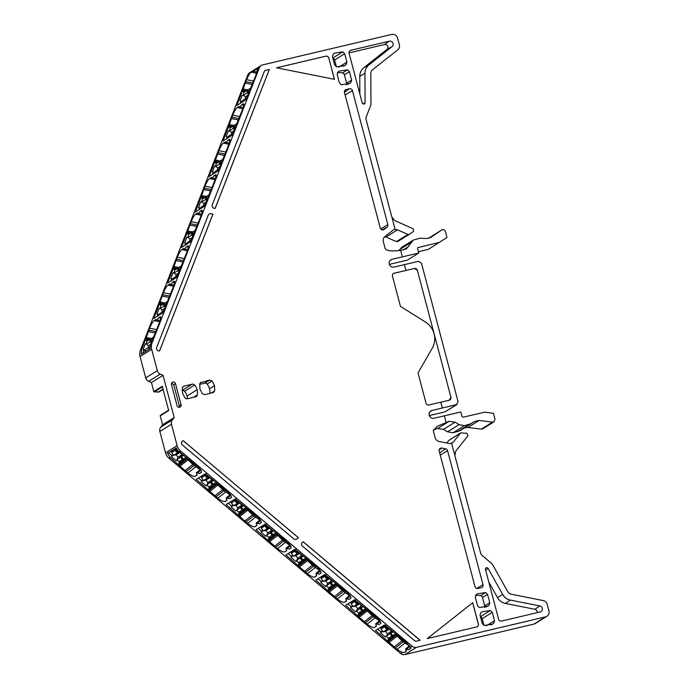 <?xml version="1.0" encoding="UTF-8"?>
<svg xmlns="http://www.w3.org/2000/svg" width="689" height="689" viewBox="0 0 689 689"><rect width="100%" height="100%" fill="white"/><g stroke="black" fill="none" stroke-linecap="round" stroke-linejoin="round"><path stroke-width="1.03" d="M185.186 459.184L181.147 461.725L178.77 461.802L177.013 459.529L177.986 457.255L176.134 454.861L173.714 455.274L171.535 452.466A0.508 0.482 -121.9 0 1 171.57 451.795L174.575 448.935M171.535 452.466L175.092 450.253L176.513 448.375M173.714 455.274L177.271 453.061L180.018 452.44L181.87 454.835L181.672 455.722M185.031 459.305L183.687 459.184M178.77 461.802L182.327 459.589L183.834 459.365M177.013 459.529L181 456.669L183.145 459.434M181.474 456.325L181.552 455.575M181.302 456.101L181 456.669M176.134 454.861L180.018 452.44M177.986 457.255L181.87 454.835M216.794 483.411L215.183 484.41L213.512 484.401M215.838 482.601L213.134 484.281L211.377 481.637L213.668 480.586M210.378 477.813L212.023 479.94L211.377 481.637M209.361 476.96L208.078 477.753L210.085 477.563M206.33 474.678L205.899 474.945L205.856 474.273M208.397 477.804L205.89 474.308M212.531 479.622L212.023 479.94M186.865 458.185L185.255 459.184L183.584 459.175M185.909 457.375L183.205 459.063L181.448 456.419L183.739 455.36M180.449 452.587L182.094 454.714L181.448 456.419M179.424 451.734L178.15 452.535L180.156 452.337M176.539 448.436L175.971 449.719L175.798 449.185L176.651 448.651M176.918 449.133L175.971 449.719L178.468 452.578M182.602 454.396L182.094 454.714M306.571 559.08L304.969 560.079L303.298 560.071M305.623 558.279L302.919 559.959L301.162 557.315L303.453 556.256M300.163 553.482L301.808 555.61L301.162 557.315M299.147 552.63L297.863 553.431L299.87 553.233M296.115 550.347L295.684 550.614L295.641 549.951M298.182 553.474L295.676 549.977M302.316 555.3L301.808 555.61M276.651 533.854L275.04 534.853L273.369 534.845M275.695 533.053L272.99 534.733L271.233 532.089L273.524 531.03M270.234 528.256L271.879 530.384L271.233 532.089M269.218 527.404L267.935 528.205L269.942 528.015M266.187 525.121L265.756 525.397L265.713 524.725M268.254 528.248L265.747 524.751M272.388 530.074L271.879 530.384M246.722 508.637L245.112 509.627L243.441 509.627M245.766 507.827L243.062 509.507L241.305 506.863L243.596 505.812M240.306 503.039L241.951 505.158L241.305 506.863M239.29 502.178L238.006 502.979L240.013 502.789M236.258 499.904L235.827 500.171L235.784 499.499M238.325 503.022L235.819 499.525M242.459 504.848L241.951 505.158M396.356 634.758L394.754 635.749L393.083 635.749M395.408 633.949L392.704 635.628L390.947 632.984L393.238 631.934M389.948 629.16L391.593 631.279L390.947 632.984M388.932 628.299L387.649 629.1L389.655 628.911M385.9 626.025L385.47 626.292L385.427 625.621M387.967 629.143L385.461 625.655M392.101 630.969L391.593 631.279M366.427 609.532L364.825 610.532L363.155 610.523M365.48 608.723L362.776 610.402L361.019 607.767L363.31 606.708M360.02 603.934L361.665 606.062L361.019 607.767M359.003 603.082L357.72 603.874L359.727 603.685M355.972 600.799L355.541 601.066L355.498 600.395M358.039 603.926L355.533 600.429M362.173 605.743L361.665 606.062M336.499 584.306L334.897 585.305L333.226 585.297M335.552 583.505L332.847 585.185L331.09 582.541L333.381 581.482M330.091 578.708L331.736 580.836L331.09 582.541M329.075 577.856L327.792 578.657L329.798 578.459M326.043 575.573L325.613 575.84L325.57 575.169M328.11 578.7L325.604 575.203M332.244 580.526L331.736 580.836M384.772 625.069L384.083 625.5L384.695 625.009M394.676 635.758L390.646 638.29L388.269 638.376L386.503 636.102L387.485 633.82L385.633 631.434L383.205 631.847L381.026 629.031A0.508 0.482 -121.9 0 1 381.069 628.368L384.083 625.5M381.026 629.031L384.591 626.818L385.702 625.233M383.205 631.847L386.77 629.634L389.518 629.014L391.369 631.4L391.171 632.295M394.53 635.869L393.186 635.749M388.269 638.376L391.826 636.154L393.333 635.93M386.503 636.102L390.499 633.243L392.644 635.999M390.973 632.89L391.051 632.149M390.801 632.674L390.499 633.243M385.633 631.434L389.518 629.014M387.485 633.82L391.369 631.4M354.844 599.843L354.155 600.274L354.766 599.783M364.748 610.532L360.717 613.064L358.34 613.15L356.575 610.876L357.557 608.594L355.705 606.208L353.285 606.621L351.097 603.814A0.508 0.482 -121.9 0 1 351.14 603.142L354.155 600.274M351.097 603.814L354.663 601.592L355.774 600.016M353.285 606.621L356.842 604.408L359.589 603.788L361.441 606.182L361.243 607.069M364.602 610.652L363.258 610.523M358.34 613.15L361.897 610.936L363.404 610.712M356.575 610.876L360.571 608.017L362.715 610.781M361.045 607.672L361.122 606.923M360.872 607.448L360.571 608.017M355.705 606.208L359.589 603.788M357.557 608.594L361.441 606.182M324.915 574.617L324.226 575.048L324.846 574.557M334.82 585.305L330.789 587.846L328.412 587.924L326.646 585.65L327.628 583.376L325.776 580.982L323.356 581.395L321.169 578.588A0.508 0.482 -121.9 0 1 321.212 577.916L324.226 575.048M321.169 578.588L324.734 576.374L325.845 574.79M323.356 581.395L326.913 579.182L329.661 578.562L331.512 580.956L331.314 581.843M334.673 585.426L333.33 585.305M328.412 587.924L331.969 585.71L333.476 585.486M326.646 585.65L330.642 582.791L332.787 585.555M331.116 582.446L331.194 581.697M330.944 582.222L330.642 582.791M325.776 580.982L329.661 578.562M327.628 583.376L331.512 580.956M294.987 549.4L294.298 549.822L294.918 549.34M304.891 560.079L300.86 562.62L298.483 562.698L296.718 560.424L297.7 558.15L295.848 555.756L293.428 556.169L291.24 553.362A0.508 0.482 -121.9 0 1 291.283 552.69L294.298 549.822M291.24 553.362L294.806 551.148L295.917 549.564M293.428 556.169L296.985 553.956L299.732 553.345L301.584 555.73L301.386 556.617M304.745 560.2L303.401 560.079M298.483 562.698L302.04 560.484L303.548 560.26M296.718 560.424L300.714 557.573L302.859 560.329M301.188 557.22L301.265 556.471M301.015 556.996L300.714 557.573M295.848 555.756L299.732 553.345M297.7 558.15L301.584 555.73M274.963 534.862L270.932 537.394L268.555 537.472L266.789 535.207L267.771 532.924L265.92 530.539L263.499 530.952L261.32 528.136A0.508 0.482 -121.9 0 1 261.355 527.464L264.369 524.605M261.32 528.136L264.877 525.922L265.988 524.338M263.499 530.952L267.056 528.73L269.804 528.119L271.655 530.504L271.457 531.4M274.816 534.974L273.473 534.853M268.555 537.472L272.112 535.258L273.619 535.034M266.789 535.207L270.786 532.347L272.93 535.103M271.259 531.994L271.337 531.245M271.087 531.779L270.786 532.347M265.92 530.539L269.804 528.119M267.771 532.924L271.655 530.504M245.043 509.636L241.004 512.168L238.627 512.254L236.87 509.981L237.843 507.698L235.991 505.313L233.571 505.726L231.392 502.91A0.508 0.482 -121.9 0 1 231.426 502.247L234.398 499.422M231.392 502.91L234.949 500.696L236.06 499.112M233.571 505.726L237.128 503.513L239.875 502.892L241.727 505.278L241.529 506.174M244.888 509.748L243.544 509.627M238.627 512.254L242.183 510.032L243.691 509.808M236.87 509.981L240.857 507.121L243.002 509.877M241.331 506.768L241.408 506.019M241.159 506.553L240.857 507.121M235.991 505.313L239.875 502.892M237.843 507.698L241.727 505.278M215.114 484.41L211.075 486.942L208.698 487.028L206.941 484.755L207.914 482.472L206.063 480.087L203.643 480.5L201.464 477.692A0.508 0.482 -121.9 0 1 201.498 477.021L204.254 474.394M201.464 477.692L205.021 475.47L206.132 473.894M203.643 480.5L207.2 478.287L209.947 477.666L211.799 480.061L211.601 480.948M214.959 484.531L213.616 484.401M208.698 487.028L212.255 484.815L213.762 484.591M206.941 484.755L210.929 481.895L213.073 484.66M211.402 481.551L211.48 480.801M211.23 481.327L210.929 481.895M206.063 480.087L209.947 477.666M207.914 482.472L211.799 480.061M145.215 351.657L145.577 349.314L150.486 346.593M148.049 347.781L148.368 345.671L146.369 344.095L149.926 341.882L151.606 342.743M151.735 338.411L146.791 341.305L146.369 344.095M148.368 345.671L150.555 344.311M242.399 102.015L242.649 100.387L246.946 97.881M245.12 98.846L245.439 96.744L243.45 95.168L247.006 92.955L248.677 93.807M248.807 89.475L243.872 92.378L243.45 95.168M245.439 96.744L247.721 95.323M228.541 137.524L228.782 135.948L233.08 133.442M231.254 134.407L231.573 132.305L229.575 130.729L233.14 128.516L234.811 129.368M234.94 125.036L230.005 127.939L229.575 130.729M231.573 132.305L233.838 130.893M214.684 173.042L214.916 171.509L219.214 169.003M217.388 169.968L217.707 167.866L215.709 166.29L219.266 164.077L220.945 164.929M221.074 160.597L216.131 163.5L215.709 166.29M217.707 167.866L219.955 166.462M200.818 208.552L201.05 207.07L205.348 204.564M203.513 205.537L203.841 203.427L201.843 201.851L205.4 199.638L207.079 200.49M207.208 196.158L202.265 199.061L201.843 201.851M203.841 203.427L206.071 202.041M186.96 244.07L187.175 242.631L191.473 240.125M189.647 241.098L189.966 238.988L187.976 237.412L191.533 235.199L193.204 236.06M193.342 231.728L188.398 234.622L187.976 237.412M189.966 238.988L192.188 237.61M173.103 279.588L173.309 278.192L177.607 275.686M175.781 276.659L176.1 274.549L174.102 272.973L177.667 270.76L179.338 271.621M179.467 267.289L174.532 270.183L174.102 272.973M176.1 274.549L178.305 273.18M159.237 315.097L159.443 313.753L163.741 311.247M161.915 312.22L162.234 310.11L160.236 308.534L163.793 306.321L165.472 307.182M165.601 302.85L160.658 305.744L160.236 308.534M162.234 310.11L164.421 308.75M153.302 337.257L151.347 338.471L150.925 341.262L151.537 342.157M152.14 340.504L150.925 341.262L151.149 341.744M250.383 88.321L248.428 89.544L247.997 92.335L248.608 93.23M249.211 91.577L247.997 92.335L248.229 92.817M236.516 123.882L234.553 125.105L234.131 127.896L234.742 128.791M235.345 127.138L234.131 127.896L234.355 128.378M222.65 159.443L220.687 160.666L220.265 163.457L220.876 164.352M221.479 162.699L220.265 163.457L220.489 163.939M208.776 195.013L206.821 196.227L206.399 199.018L207.001 199.913M207.613 198.26L206.399 199.018L206.622 199.5M194.909 230.574L192.954 231.788L192.532 234.579L193.135 235.474M193.738 233.821L192.532 234.579L192.756 235.061M181.043 266.135L179.088 267.349L178.658 270.14L179.269 271.035M179.872 269.382L178.658 270.14L178.882 270.622M167.177 301.696L165.214 302.91L164.792 305.701L165.403 306.596M166.006 304.943L164.792 305.701L165.015 306.183M397.562 229.833L385.978 237.042L396.425 241.598L397.768 241.512L413.581 231.426L413.271 228.808L394.797 220.601L391.877 217.147L395.124 229.428L397.562 229.833L407.94 234.441L409.309 234.329M385.978 237.042L384.772 236.689M391.877 217.147L366.152 119.765A5.038 4.814 -121.9 0 1 366.315 116.648L370.604 105.65A5.038 4.814 58.1 0 0 370.94 103.824L370.82 73.508A5.038 4.814 58.1 0 1 372.611 69.71L397.734 49.841A5.038 4.814 58.1 0 0 399.353 44.751L397.622 38.196A5.038 4.814 58.1 0 0 391.636 34.45L262.63 64.895A5.038 4.814 58.1 0 0 259.365 67.755L151.993 343.079A10.085 9.637 58.1 0 0 151.666 349.306L157.307 370.665A5.038 4.814 -121.9 0 0 160.244 374.11L163.052 375.341L174.205 417.568L162.595 424.794L160.236 415.855A0.508 0.482 58.1 0 1 160.442 415.312L168.598 410.239M146.723 340.426L145.5 339.668L141.65 349.512L141.211 354.155L150.064 348.643A10.085 9.637 58.1 0 1 150.46 344.491L151.993 343.079M261.243 65.472L249.633 72.698A5.038 4.814 58.1 0 0 247.756 74.972L140.384 350.296A10.085 9.637 58.1 0 0 140.056 356.523L151.666 349.306M259.365 67.755L257.677 68.805L255.869 75.325L245.835 99.879L236.809 105.495L242.821 90.095L246.404 90.802M247.919 89.906L243.174 89.027L242.821 90.095M243.174 89.027L246.507 79.657L249.444 73.921L247.756 74.972M145.5 339.668L145.896 338.635L149.849 339.401M150.891 341.313L151.322 338.497L146.249 337.558L145.896 338.635M146.249 337.558L149.582 328.197C151.356 324.131 152.863 321.599 154.086 320.592L156.041 319.446M156.179 319.593L156.162 320.506L157.04 319.963L158.634 317.758L160.468 316.733M159.727 321.754L156.214 320.988L156.162 320.506M160.692 316.966L160.115 316.837C161.088 316.475 160.942 318.163 159.676 321.909L150.831 343.802M243.768 105.176L241.71 104.728L243.544 103.712M243.768 103.936L243.191 103.806C244.164 103.445 244.018 105.141 242.752 108.879L231.986 135.388L222.96 140.995L228.972 125.605L232.615 126.311M234.139 125.424L229.325 124.528L228.972 125.605M229.325 124.528L232.658 115.166C234.432 111.101 235.939 108.569 237.162 107.562L239.117 106.416M239.255 106.562L239.238 107.475L240.117 106.933L241.71 104.728M242.804 108.724L239.29 107.966L239.238 107.475M229.919 140.677L227.87 140.229L229.704 139.212M229.919 139.436L229.342 139.316C230.315 138.954 230.169 140.642 228.903 144.389L218.137 170.889L209.12 176.505L215.132 161.105L218.818 161.829M220.359 160.942L215.485 160.037L215.132 161.105M215.485 160.037L218.809 150.667C220.592 146.611 222.091 144.07 223.314 143.062L225.269 141.925M225.406 142.072L225.389 142.985L226.276 142.434L227.87 140.229M228.955 144.234L225.441 143.467L225.389 142.985M216.079 176.186L214.021 175.738L215.855 174.722M216.07 174.946L215.493 174.817C216.475 174.455 216.329 176.151 215.054 179.889L204.297 206.399L195.271 212.005L201.283 196.615L205.029 197.347M206.063 199.853L206.579 196.468L201.636 195.538L201.283 196.615M201.636 195.538L204.969 186.176C206.743 182.111 208.242 179.579 209.473 178.572L211.428 177.426M211.566 177.573L211.549 178.485L212.427 177.943L214.021 175.738M215.114 179.734L211.601 178.968L211.549 178.485M202.23 211.687L200.172 211.239L202.006 210.223M202.23 210.446L201.653 210.326C202.626 209.964 202.48 211.652 201.214 215.399L190.448 241.899L181.422 247.515L187.434 232.115L191.232 232.856M192.808 231.978L187.787 231.048L187.434 232.115M187.787 231.048L191.12 221.677C192.894 217.612 194.401 215.08 195.624 214.072L197.579 212.935M197.717 213.073L197.7 213.995L198.578 213.444L200.172 211.239M201.266 215.244L197.752 214.477L197.7 213.995M188.381 247.196L186.331 246.748L188.166 245.732M188.381 245.956L187.804 245.827C188.777 245.465 188.631 247.153 187.365 250.899L176.599 277.4L167.582 283.015L173.594 267.625L177.443 268.374M179.028 267.496L173.947 266.548L173.594 267.625M173.947 266.548L177.271 257.186C179.054 253.121 180.552 250.589 181.775 249.582L183.73 248.436M183.868 248.583L183.851 249.496L184.738 248.953L186.331 246.748M187.417 250.744L183.903 249.978L183.851 249.496M174.541 282.697L172.483 282.249L174.317 281.233M174.532 281.457L173.955 281.336C174.937 280.974 174.791 282.662 173.516 286.409L162.759 312.909L153.733 318.525L159.745 303.126L163.646 303.892M165.179 302.996L160.098 302.058L159.745 303.126M160.098 302.058L163.431 292.687C165.205 288.622 166.704 286.09 167.935 285.082L169.89 283.946M170.028 284.083L170.011 285.005L170.889 284.454L172.483 282.249M173.576 286.254L170.062 285.487L170.011 285.005M256.635 73.275L251.184 72.095L249.444 73.921M251.184 72.095L252.915 71.019L253.13 71.63L253.173 71.079M257.617 69.667L255.74 69.262L254.241 70.941M255.74 69.262L257.652 68.435M395.124 229.428A5.038 4.814 -121.9 0 0 392.713 230.402L384.962 236.534A5.038 4.814 -121.9 0 0 383.342 241.624L385.168 248.54C386.262 250.848 391.421 251.459 400.653 250.365L406.303 248.953L413.254 240.117L419.92 238.187L426.035 238.532L430.392 237.679M430.668 236.895L441.709 230.023C443.423 229.248 444.672 229.756 445.456 231.564L446.997 237.404L428.541 249.289L418.43 251.7M389.371 264.404L407.32 260.141L418.774 253.018L392.015 259.305A4.031 3.85 58.1 0 0 389.474 264.662A4.031 3.85 58.1 0 0 394.065 267.065L418.481 261.329L421.47 263.207L458.082 401.773L456.376 404.753L444.905 411.893L457.065 404.469L431.96 410.489L429.953 411.738M413.254 240.117L401.782 247.256L398.914 250.572M430.591 236.947L428.386 238.437M429.325 415.596L444.905 411.893M145.474 350.003L143.123 349.53L143.958 350.115L142.761 353.19M143.123 349.53L145.267 343.914L146.542 343.501M147.093 340.478L147.601 340.805M242.425 91.137L243.648 91.895M240.168 103.402L240.883 101.584L240.039 100.999L242.192 95.383L243.475 94.97M244.009 91.938L244.629 91.99M228.576 126.638L229.799 127.396M226.328 138.911L227.034 137.085L226.199 136.5L228.343 130.893L229.618 130.471M230.169 127.448L230.789 127.491M214.727 162.148L215.958 162.905M212.479 174.412L213.194 172.595L212.35 172.009L214.494 166.393L215.778 165.98M216.32 162.948L216.94 163M200.887 197.648L202.11 198.406M198.63 209.912L199.345 208.095L198.501 207.51L200.654 201.903L201.929 201.481M202.471 198.458L203.074 198.561M187.038 233.158L188.261 233.916M184.79 245.422L185.496 243.605L184.661 243.019L186.805 237.404L188.08 236.99M188.631 233.959L189.199 234.122M173.189 268.658L174.42 269.416M170.941 280.923L171.656 279.105L170.812 278.52L172.956 272.904L174.239 272.491M174.782 269.468L175.333 269.683M159.348 304.168L160.571 304.926M157.092 316.432L157.807 314.615L156.963 314.029L159.116 308.414L160.391 308M160.933 304.969L161.467 305.244M256.652 73.223L253.139 72.457L253.078 71.975M430.513 236.99L441.709 230.023L430.616 237.55M417.99 247.446L417.586 248.522L418.774 253.018M450.916 397.269L417.37 270.355L450.916 397.269L449.211 400.24L440.779 402.221L442.321 408.043M404.426 264.619L405.959 270.45L414.399 268.469L394.125 273.266A2.523 2.411 58.1 0 0 393.471 273.533M414.373 268.486A2.523 2.411 58.1 0 1 417.37 270.355L414.399 268.469M449.9 399.956L449.211 400.24M212.953 214.081L210.929 213.685A2.523 2.411 58.1 0 0 208.285 215.123L156.67 347.471A2.523 2.411 58.1 0 0 159.581 350.899L212.953 214.081L210.86 213.719A2.523 2.411 58.1 0 0 209.189 214.003M405.959 270.45L394.194 273.223A2.523 2.411 58.1 0 0 392.48 276.203L400.455 306.407L425.38 321.978A19.189 18.336 -121.9 0 1 432.287 348.109L418.034 372.93L426.009 403.125A2.523 2.411 -121.9 0 0 429.006 404.994L440.779 402.221M328.834 58.04L334.449 79.313L276.547 67.798L325.837 56.171A2.523 2.411 58.1 0 1 328.834 58.04L334.372 79.295M328.765 58.074A2.523 2.411 58.1 0 0 325.776 56.205L276.608 67.815M269.33 69.503L215.132 208.483L214.193 208.293A2.523 2.411 58.1 0 1 212.29 204.848L264.188 71.759A2.523 2.411 58.1 0 1 265.825 70.33L269.33 69.503L265.765 70.373A2.523 2.411 58.1 0 0 265.101 70.64M387.855 224.631L352.449 90.621A2.523 2.411 58.1 0 0 349.452 88.752L346.154 89.527A2.523 2.411 58.1 0 0 344.44 92.507L380.25 228.033A2.523 2.411 58.1 0 0 384.143 229.463L387.046 227.181A2.523 2.411 58.1 0 0 387.855 224.631L380.681 228.929M392.015 46.654A3.118 2.98 58.1 0 0 389.319 41.185L350.796 50.28A2.523 2.411 58.1 0 0 349.082 53.26L362.207 102.937A1.516 1.447 58.1 0 0 365.084 102.652L364.963 73.284A11.093 10.593 58.1 0 1 368.908 64.93L392.015 46.654L386.951 49.41L363.844 67.686A11.429 10.921 58.1 0 0 359.779 76.298L359.847 94.014M386.951 49.41A2.782 2.661 58.1 0 0 384.54 44.535L389.319 41.185M349.013 52.924L384.54 44.535M143.958 350.115L145.405 350.425M146.438 344.156L145.267 343.914M244.242 95.797L242.192 95.383M240.039 100.999L242.485 101.481M240.883 101.584L242.416 101.912M230.272 131.272L228.343 130.893M226.199 136.5L228.627 136.99M227.034 137.085L228.559 137.412M216.294 166.755L214.494 166.393M212.35 172.009L214.77 172.491M213.194 172.595L214.701 172.913M202.325 202.23L200.654 201.903M198.501 207.51L200.904 207.992M199.345 208.095L200.843 208.414M188.355 237.714L186.805 237.404M184.661 243.019L187.046 243.493M185.496 243.605L186.986 243.923M174.386 273.188L172.956 272.904M170.812 278.52L173.189 278.993M171.656 279.105L173.12 279.424M160.408 308.672L159.116 308.414M156.963 314.029L159.331 314.494M157.807 314.615L159.262 314.925M450.907 397.277A2.523 2.411 -121.9 0 1 449.891 399.964M459.83 430.797L474.394 421.565L479.199 420.436L492.471 422.159L494.004 421.832L495.021 419.145L493.479 413.314L484.668 412.168L463.154 417.207L461.957 416.457L460.769 411.97L434.01 418.257A4.031 3.85 -121.9 0 1 430.858 410.945A4.031 3.85 -121.9 0 1 431.96 410.489M446.782 443.01L448.935 440.323L460.441 433.157L453.569 441.804L451.614 443.242A5.038 4.814 -121.9 0 1 449.004 443.449L439.117 441.485A5.038 4.814 -121.9 0 1 435.147 437.713L433.321 430.789L436.895 426.431L449.107 421.323L437.524 428.532L433.347 429.919M448.935 440.323L460.786 432.847L466.927 433.329L467.952 435.784L455.722 451.183L454.861 455.524L480.586 552.905A5.038 4.814 -121.9 0 0 482.283 555.575L491.541 563.378A5.038 4.814 -121.9 0 1 492.747 564.842L507.715 591.653A5.038 4.814 -121.9 0 0 511.195 594.211L543.242 600.584A5.038 4.814 -121.9 0 1 547.212 604.356L548.944 610.91A5.038 4.814 -121.9 0 1 545.516 616.879L533.906 624.105A5.038 4.814 -121.9 0 0 535.284 623.528L546.894 616.302M416.509 647.324L404.899 654.55A5.038 4.814 -121.9 0 1 400.602 653.482L168.891 458.185A10.085 9.637 -121.9 0 1 165.506 452.837L159.865 431.478A5.038 4.814 -121.9 0 1 160.735 427.137L172.345 419.911A5.038 4.814 -121.9 0 0 171.475 424.26L177.116 445.619A10.085 9.637 -121.9 0 0 180.501 450.968L412.211 646.256A5.038 4.814 -121.9 0 0 416.509 647.324L545.516 616.879M404.899 654.55L533.906 624.105M412.211 646.256L410.523 647.307L410.558 648.719L409.077 649.641L406.622 649.219L405.743 649.77L405.554 648.995L409.55 645.714M407.087 649.443L405.976 650.14L406.26 651.398L404.529 652.474L402.29 652.431L397.019 649.357L375.522 630.487L384.54 624.88L405.502 641.64L410.523 647.307M201.567 471.991L199.776 473.464L201.248 472.542C202.084 471.629 200.981 469.709 197.95 466.78L178.692 451.355A10.085 9.637 -121.9 0 1 176.281 447.876L167.427 453.379L170.157 457.401L168.891 458.185M199.776 473.464L197.459 472.93L196.58 473.481L196.382 472.706L200.387 469.424M197.157 474.712L195.228 476.297L197.002 475.186M197.045 475.152L196.58 473.481M195.228 476.297C193.85 476.754 191.396 475.677 187.856 473.067L170.157 457.401M380.853 623.097L379.062 624.57L376.745 624.036L375.858 624.587L375.669 623.812L379.673 620.531M376.435 625.819L374.515 627.403L376.289 626.292M376.323 626.249L375.858 624.587M374.515 627.403C373.137 627.86 370.682 626.783 367.142 624.165L345.637 605.304L354.663 599.697L377.236 617.887C380.268 620.815 381.361 622.735 380.535 623.648L380.612 623.597M379.062 624.57L380.672 623.536M350.977 597.914L349.177 599.387L346.868 598.853L345.981 599.404L345.792 598.629L349.788 595.348M346.558 600.636L344.629 602.212L346.403 601.109M346.446 601.066L345.981 599.404M344.629 602.212C343.26 602.668 340.805 601.592 337.266 598.982L315.76 580.121L324.777 574.505L347.351 592.704C350.382 595.632 351.485 597.552 350.658 598.465L350.727 598.414M349.177 599.387L350.796 598.353M321.091 572.731L319.3 574.204L316.983 573.67L316.105 574.221L315.906 573.446L319.911 570.156M316.673 575.453L314.752 577.029L316.527 575.926M316.561 575.883L316.105 574.221M314.752 577.029C313.374 577.485 310.92 576.409 307.38 573.799L285.875 554.938L294.901 549.322L317.474 567.521C320.506 570.449 321.608 572.37 320.773 573.282L320.85 573.231M319.3 574.204L320.91 573.17M291.214 547.54L289.414 549.012L287.106 548.487L286.219 549.038L286.03 548.263L290.026 544.973M286.796 550.27L284.867 551.846L286.641 550.735M286.684 550.7L286.219 549.038M284.867 551.846C283.498 552.302 281.043 551.226 277.503 548.616L255.998 529.755L265.015 524.14L287.589 542.338C290.62 545.266 291.723 547.187 290.896 548.099L290.965 548.048M289.414 549.012L291.034 547.988M261.329 522.357L259.538 523.829L257.221 523.304L256.342 523.847L256.144 523.072L260.149 519.79M256.911 525.078L254.99 526.663L256.764 525.552M256.808 525.518L256.342 523.847M254.99 526.663C253.612 527.119 251.158 526.043 247.618 523.433L226.121 504.572L235.138 498.957L257.712 517.155C260.743 520.083 261.846 522.004 261.01 522.917L261.088 522.865M259.538 523.829L261.148 522.796M231.452 497.174L229.661 498.647L227.344 498.121L226.457 498.664L226.268 497.889L230.264 494.607M227.034 499.895L225.105 501.48L226.879 500.369M226.922 500.335L226.457 498.664M225.105 501.48C223.736 501.936 221.281 500.86 217.741 498.25L196.236 479.389L205.262 473.774L227.835 491.972C230.858 494.891 231.96 496.812 231.134 497.734L231.203 497.673M229.661 498.647L231.271 497.613M212.884 214.124L159.547 350.908M269.27 69.546L215.089 208.474M444.371 415.811L446.084 422.297M471.448 423.563L464.558 425.638L459.02 424.674L455.059 422.176L449.107 421.323M451.614 443.242L454.861 455.524M182.585 440.994A2.523 2.411 -121.9 0 1 183.248 440.727L298.458 537.73L296.873 538.979A2.523 2.411 -121.9 0 1 293.824 538.884L182.439 445.008A2.523 2.411 -121.9 0 1 183.308 440.693L298.397 537.764L296.813 539.022A2.523 2.411 -121.9 0 1 296.632 539.151M302.437 542.286L303.177 541.7L420.135 640.279L416.63 641.114A2.523 2.411 -121.9 0 1 414.477 640.581L302.471 546.17A2.523 2.411 -121.9 0 1 302.437 542.286M476.642 626.947L427.352 638.582L472.732 602.694L478.355 623.967A2.523 2.411 -121.9 0 1 476.642 626.947M472.671 602.737L478.295 624.001A2.523 2.411 -121.9 0 1 477.305 626.68M488.156 568.477A1.516 1.447 -121.9 0 0 485.478 569.51L498.603 619.187A2.523 2.411 -121.9 0 0 501.601 621.056L540.124 611.961A3.118 2.98 -121.9 0 0 539.788 605.932L510.299 600.076A11.093 10.593 -121.9 0 1 502.66 594.452L488.156 568.477L485.616 570.044M510.299 600.076L505.39 603.426L534.879 609.291A2.782 2.661 -121.9 0 1 537.101 612.676M505.39 603.426A11.429 10.921 -121.9 0 1 497.518 597.63L488.768 581.955M439.66 452.88L445.602 448.815L441.907 448.083A2.523 2.411 -121.9 0 0 439.177 451.08L474.988 586.606A2.523 2.411 -121.9 0 0 477.985 588.475L481.275 587.691A2.523 2.411 -121.9 0 0 482.989 584.711L447.583 450.701L440.245 455.102M445.602 448.815A2.523 2.411 -121.9 0 1 447.583 450.701M459.02 424.674L447.523 431.831L443.527 429.359L437.524 428.532M447.523 431.831L453.104 432.77L460.063 430.651M464.558 427.852L467.891 427.473L481.275 429.126L482.817 428.791M409.283 645.929L403.108 641.829L395.314 647.979M200.12 469.64L193.945 465.54L186.151 471.689M179.312 465.118L187.107 458.96L193.945 465.54M187.107 458.96L186.443 458.4M178.451 464.369L179.364 462.81M179.407 462.784L179.915 462.405L179.174 461.785M177.977 460.777L177.529 460.2M168.435 452.751L171.837 455.61L171.406 456.6L176.091 460.596L177.4 460.295M388.484 641.407L396.27 635.249L403.108 641.829M396.27 635.249L395.607 634.69M387.614 640.658L388.527 639.099M377.701 629.135L381 631.899L380.569 632.89L385.263 636.886L386.762 636.429M388.57 639.073L389.078 638.694L388.674 638.359M387.468 637.342L386.563 636.584M379.406 620.746L373.223 616.646L365.437 622.796M358.599 616.216L366.393 610.066L373.223 616.646M366.393 610.066L365.721 609.507M358.745 613.132L359.193 613.511L357.729 615.475M357.539 612.116L356.876 611.255M347.824 603.943L351.114 606.716L350.692 607.698L355.378 611.703L356.687 611.401M349.521 595.563L343.346 591.463L335.552 597.613M328.722 591.033L336.508 584.883L343.346 591.463M336.508 584.883L335.844 584.324M327.852 590.292L328.765 588.733M317.948 578.76L321.238 581.533L320.807 582.515L325.501 586.52L326.982 586.081M328.808 588.699L329.316 588.328L328.817 587.906M327.619 586.899L326.81 586.218M319.644 570.38L313.461 566.272L305.675 572.43M298.837 565.85L306.631 559.701L313.461 566.272M306.631 559.701L305.959 559.132M297.967 565.109L298.888 563.55M298.931 563.516L299.439 563.146L298.888 562.689M297.691 561.673L297.088 560.906M288.062 553.577L291.352 556.35L290.93 557.332L295.615 561.337L296.925 561.035M289.759 545.197L283.584 541.089L275.789 547.247M268.96 540.667L276.754 534.509L283.584 541.089M276.754 534.509L276.082 533.949M268.09 539.926L269.003 538.367M269.046 538.333L269.554 537.954L268.96 537.463M267.763 536.447L267.203 535.732M258.186 528.394L261.476 531.159L261.053 532.149L265.739 536.154L267.048 535.844M259.882 520.014L253.707 515.906L245.913 522.064M239.074 515.484L246.869 509.326L253.707 515.906M246.869 509.326L246.206 508.766M238.205 514.735L239.126 513.184M239.169 513.15L239.677 512.771L239.031 512.237M237.834 511.221L237.309 510.549M228.3 503.211L231.59 505.976L231.168 506.966L235.853 510.962L237.162 510.661M229.997 494.823L223.822 490.723L216.027 496.881M209.198 490.301L216.992 484.143L223.822 490.723M216.992 484.143L216.32 483.583M208.328 489.552L209.241 488.001M209.284 487.967L209.792 487.588L209.103 487.011M207.906 486.003L207.423 485.375M198.423 478.028L201.713 480.793L201.291 481.783L205.977 485.779L207.286 485.478M303.117 541.752L420.049 640.305M179.915 462.405L180.794 461.733M171.406 456.6L173.473 454.964M177.176 459.744L176.091 460.596M171.837 455.61L173.137 454.542M171.682 450.735L172.104 451.286M389.078 638.694L389.561 638.333M380.569 632.89L382.705 631.202M386.641 635.801L385.263 636.886M381 631.899L382.378 630.771M380.922 627.128L381.534 627.92M359.193 613.511L359.736 613.098M350.692 607.698L352.82 606.019M356.661 610.695L355.378 611.703M351.114 606.716L352.484 605.597M351.046 601.945L351.623 602.686M329.316 588.328L329.91 587.872M320.807 582.515L322.926 580.844M326.681 585.581L325.501 586.52M321.238 581.533L322.59 580.422M321.16 576.762L321.703 577.451M299.439 563.146L300.085 562.646M290.93 557.332L293.032 555.67M296.735 560.45L295.615 561.337M291.352 556.35L292.704 555.239M291.283 551.579L291.783 552.216M269.554 537.954L270.269 537.42M261.053 532.149L263.146 530.496M266.85 535.275L265.739 536.154M261.476 531.159L262.81 530.065M261.407 526.387L261.863 526.982M239.677 512.771L240.444 512.185M231.168 506.966L233.252 505.321M236.956 510.093L235.853 510.962M231.59 505.976L232.925 504.891M231.521 501.204L231.943 501.747M209.792 487.588L210.619 486.959M201.291 481.783L203.358 480.138M207.062 484.918L205.977 485.779M201.713 480.793L203.031 479.716M201.644 476.021L202.023 476.521M158.97 391.963L154.25 391.895A0.508 0.482 -121.9 0 1 153.802 391.516L162.26 386.253L168.693 410.592L160.236 415.855M153.802 391.516L151.442 382.567L163.052 375.341M163.543 413.374L160.442 415.312M162.742 389.629L163.112 389.853A1.766 1.688 -121.9 0 1 163.233 389.94M179.114 407.328L179.321 405.787L181.069 404.736A2.145 2.05 -121.9 0 1 180.105 407.087A2.145 2.05 -121.9 0 1 177.064 405.683L171.492 384.565A2.145 2.05 58.1 0 1 172.259 382.343A2.145 2.05 58.1 0 1 175.488 383.627L173.749 384.669L171.613 383.127M181.069 404.736L175.488 383.627M179.321 405.787L173.749 384.669M160.735 427.137L162.595 424.794M172.345 419.911L174.205 417.568M160.244 374.11L148.635 381.336L151.442 382.567M148.635 381.336A5.038 4.814 -121.9 0 1 145.698 377.882L157.307 370.665M140.056 356.523L145.698 377.882M400.653 250.365L402.367 256.859M341.296 84.799L339.41 82.93L337.197 74.558L337.929 72.078L339.264 71.096L347.557 69.804L349.444 71.673L351.657 80.045L350.916 82.525L349.59 83.507L341.296 84.799M346.911 62.088L346.179 64.568L344.844 65.55L336.551 66.842L334.665 64.973L332.451 56.601L333.192 54.121L334.518 53.139L342.812 51.847L344.698 53.716L346.911 62.088L338.773 67.152M200.8 382.292L199.758 383.842L199.939 389.07L202.377 393.763L204.848 394.616L213.659 392.403M200.266 382.765L209.637 380.078L212.1 380.931L214.537 385.625L214.718 390.852L212.97 392.696M476.047 594.805L475.307 597.294L477.52 605.665L479.406 607.526L487.7 606.234L489.035 605.252L489.767 602.772L487.554 594.4L485.667 592.531L477.374 593.832L476.047 594.805M492.299 612.357L490.413 610.497L482.119 611.789L480.784 612.762L480.052 615.251L482.266 623.623L484.152 625.483L492.446 624.191L493.772 623.209L494.513 620.729L492.299 612.357L482.205 618.644A2.541 2.429 58.1 0 0 480.466 616.819M182.361 387.855A2.541 2.429 -121.9 0 1 184.092 386.107L192.214 384.186A2.541 2.429 -121.9 0 1 194.677 385.039A11.592 11.084 -121.9 0 1 197.114 389.733A11.592 11.084 -121.9 0 1 197.295 394.961A2.541 2.429 -121.9 0 1 195.547 396.812L187.425 398.724A2.541 2.429 -121.9 0 1 185.031 397.958L182.516 393.178L182.361 387.855M483.997 625.44L482.205 618.644M336.396 66.799L334.604 59.995A2.541 2.429 58.1 0 0 332.873 58.169M192.214 384.186L182.129 390.465A2.541 2.429 -121.9 0 1 184.583 391.318A11.592 11.084 -121.9 0 1 187.02 396.02A11.592 11.084 -121.9 0 1 187.408 398.724M346.498 84.807A2.541 2.429 58.1 0 0 346.61 83.188L344.397 74.817A2.541 2.429 58.1 0 0 342.511 72.948A11.592 11.076 58.1 0 0 337.309 72.939M199.664 384.376L204.59 383.222A2.541 2.429 58.1 0 1 207.053 384.066L212.1 380.931M209.766 393.453A11.592 11.084 58.1 0 0 209.49 388.76A11.592 11.084 58.1 0 0 207.053 384.066M484.608 607.534A2.541 2.429 58.1 0 0 484.72 605.915L482.507 597.544A2.541 2.429 58.1 0 0 480.621 595.675A11.592 11.076 58.1 0 0 475.419 595.666M220.213 485.969A7.562 2.11 -141.5 0 0 227.249 491.438M250.124 511.169A7.562 2.11 -141.5 0 0 257.169 516.655M280.035 536.378A7.562 2.11 -141.5 0 0 287.089 541.881M309.947 561.578A7.562 2.11 -141.5 0 0 317.009 567.099M339.858 586.778A7.562 2.11 -141.5 0 0 346.937 592.316M369.76 611.987A7.562 2.11 -141.5 0 0 376.857 617.542M190.302 460.769A7.562 2.11 -141.5 0 0 197.33 466.212M399.672 637.187A7.562 2.11 -141.5 0 0 406.777 642.759M439.789 242.295L417.775 247.644M171.57 451.795L175.342 449.452M175.092 450.253L177.271 453.061M175.376 449.417L178.029 452.837M182.327 459.589L180.57 457.315M381.069 628.368L384.841 626.017M384.591 626.818L386.77 629.634M384.875 625.982L387.528 629.401M391.826 636.154L390.069 633.889M351.14 603.142L354.913 600.791M354.663 601.592L356.842 604.408M354.947 600.756L357.6 604.175M361.897 610.936L360.14 608.663M321.212 577.916L324.984 575.573M324.734 576.374L326.913 579.182M325.019 575.539L327.671 578.958M331.969 585.71L330.212 583.437M291.283 552.69L295.056 550.347M294.806 551.148L296.985 553.956M295.09 550.313L297.743 553.732M302.04 560.484L300.283 558.211M261.355 527.464L265.127 525.121M264.877 525.922L267.056 528.73M265.162 525.087L267.814 528.506M272.112 535.258L270.355 532.985M231.426 502.247L235.199 499.895M234.949 500.696L237.128 503.513M235.233 499.861L237.886 503.28M242.183 510.032L240.427 507.767M201.498 477.021L205.27 474.669M205.021 475.47L207.2 478.287M205.305 474.635L207.957 478.054M212.255 484.815L210.498 482.541M149.547 348.97L149.875 346.808M149.134 347.101L148.781 349.444M151.124 342.407L151.218 341.822M150.348 339.091L149.926 341.882M151.106 338.712L150.59 342.097M246.206 98.174L246.025 99.38M248.204 93.48L248.29 92.886M247.429 90.164L247.006 92.955M248.178 89.777L247.67 93.161M232.339 133.735L232.159 134.941M234.338 129.041L234.424 128.447M233.562 125.725L233.14 128.516M234.312 125.338L233.795 128.722M218.473 169.296L218.292 170.502M220.463 164.602L220.558 164.008M219.696 161.286L219.266 164.077M220.446 160.907L219.929 164.292M204.607 204.857L204.418 206.071M206.597 200.163L206.691 199.569M205.822 196.847L205.4 199.638M190.741 240.418L190.552 241.632M192.731 235.724L192.817 235.13M191.955 232.408L191.533 235.199M192.713 232.029L192.197 235.414M176.866 275.979L176.685 277.193M178.864 271.285L178.951 270.691M178.089 267.969L177.667 270.76M178.839 267.59L178.33 270.975M163 311.54L162.819 312.754M164.99 306.846L165.084 306.252M164.223 303.53L163.793 306.321M164.972 303.151L164.456 306.536M149.771 348.823L150.004 347.334M409.214 234.389L397.811 241.486M140.384 350.296L141.65 349.512M392.015 259.305L390.008 260.545M160.692 318.206L158.634 317.758M160.106 320.6L157.04 319.963M159.71 321.806L154.086 320.592M156.567 329.575L149.582 328.197M155.628 331.538L148.764 330.195M154.991 332.916L148.213 331.598M148.807 340.056L145.586 339.427M253.492 81.044L246.507 79.657M252.553 82.999L245.689 81.664M251.916 84.385L245.138 83.068M245.362 91.448L242.511 90.888M243.183 107.57L240.117 106.933M242.786 108.776L237.162 107.562M239.643 116.544L232.658 115.166M238.704 118.508L231.84 117.164M238.067 119.895L231.289 118.568M231.573 126.965L228.662 126.397M229.342 143.071L226.276 142.434M228.937 144.285L223.314 143.062M225.794 152.054L218.809 150.667M224.855 154.009L217.991 152.674M224.226 155.395L217.448 154.078M217.776 162.475L214.822 161.898M215.493 178.58L212.427 177.943M215.097 179.786L209.473 178.572M211.954 187.554L204.969 186.176M211.015 189.518L204.151 188.175M210.378 190.896L203.6 189.578M203.978 197.993L200.973 197.407M201.644 214.081L198.578 213.444M201.248 215.295L195.624 214.072M198.105 223.064L191.12 221.677M197.166 225.019L190.302 223.684M196.529 226.405L189.751 225.079M190.19 233.511L187.124 232.908M187.804 249.59L184.738 248.953M187.399 250.796L181.775 249.582M184.256 258.564L177.271 257.186M183.317 260.528L176.453 259.185M182.688 261.906L175.91 260.588M176.393 269.02L173.283 268.417M173.955 285.091L170.889 284.454M173.559 286.305L167.935 285.082M170.416 294.074L163.431 292.687M169.477 296.029L162.613 294.694M168.839 297.415L162.061 296.089M162.604 304.538L159.435 303.918M257.031 72.061L253.965 71.423M402.996 250.029L408.646 246.516M399.405 249.719L410.902 242.562M352.449 90.621L345.103 95.013M344.397 92.3L349.452 88.752M346.154 89.527L344.75 90.517M383.454 229.842L384.143 229.463M387.046 227.181L382.068 229.885M364.963 73.284L359.779 76.298M368.908 64.93L363.844 67.686M350.796 50.28L349.392 51.262M362.939 103.901L365.084 102.652M402.29 652.431L400.602 653.482M180.501 450.968L179.338 451.691M177.116 445.619L165.506 452.837M534.879 609.291L539.788 605.932M502.66 594.452L497.518 597.63M482.989 584.711L476.762 588.44M441.907 448.083L439.134 449.977M455.059 422.176L443.527 429.359M464.558 425.638L453.104 432.77M469.157 424.562L457.754 431.667M479.199 420.436L467.891 427.473M492.471 422.159L481.275 429.126M410.816 648.22L409.077 649.641M410.058 646.446L406.622 649.219M406.389 650.941L404.529 652.474M404.787 643.181L397.019 649.357M200.895 470.156L197.459 472.93M195.624 466.892L187.856 473.067M192.765 464.55L184.971 470.699M188.037 459.882L180.182 465.971M186.151 458.624L178.649 464.55M401.928 640.839L394.134 646.988M397.2 636.171L389.345 642.26M392.515 637.127L387.812 640.839M380.182 621.254L376.745 624.036M374.911 617.999L367.142 624.165M372.043 615.647L364.257 621.805M367.323 610.988L359.46 617.068M363.051 611.617L357.935 615.656M350.296 596.071L346.868 598.853M345.025 592.807L337.266 598.982M342.166 590.464L334.372 596.622M337.438 585.796L329.583 591.885M333.588 586.098L328.05 590.473M320.419 570.888L316.983 573.67M315.149 567.624L307.38 573.799M312.281 565.281L304.495 571.439M307.561 560.613L299.698 566.702M304.125 560.588L298.173 565.29M290.534 545.705L287.106 548.487M285.272 542.441L277.503 548.616M282.404 540.098L274.61 546.256M277.676 535.431L269.821 541.52M274.661 535.077L268.288 540.107M260.657 520.522L257.221 523.304M255.386 517.258L247.618 523.433M252.518 514.916L244.733 521.065M247.799 510.248L239.936 516.337M245.103 509.627L238.411 514.924M230.772 495.339L227.344 498.121M225.51 492.075L217.741 498.25M222.642 489.733L214.847 495.882M217.922 485.065L210.059 491.154M215.614 484.134L208.526 489.741M162.406 386.822L154.25 391.895M163.009 389.087L157.962 392.23M163.017 389.13L158.031 392.23M158.909 392.007L163.095 389.406L158.84 392.041M171.475 424.26L159.865 431.478M480.44 616.698L490.413 610.497M494.513 620.729L486.374 625.793M490.981 624.949L493.772 623.209M332.839 58.057L342.812 51.847M334.604 59.995L344.698 53.716M343.38 66.308L346.179 64.568M182.843 386.882L184.092 386.107M193.592 397.269L197.295 394.961M187.02 396.02L197.114 389.733M184.583 391.318L194.677 385.039M342.511 72.948L347.557 69.804M344.397 74.817L349.444 71.673M351.657 80.045L346.61 83.188M348.126 84.265L350.916 82.525M209.637 380.078L204.59 383.222M211.015 393.161L214.718 390.852M209.49 388.76L214.537 385.625M480.621 595.675L485.667 592.531M486.236 606.992L489.035 605.252M484.72 605.915L489.767 602.772M487.554 594.4L482.507 597.544M453.569 441.804L450.95 443.432M396.425 241.598L407.94 234.441M213.116 484.324L211.325 482.016M208.052 477.796L205.744 474.824M183.188 459.107L181.396 456.79M178.124 452.57L175.816 449.598M302.902 560.002L301.102 557.685M297.837 553.465L295.529 550.494M272.973 534.776L271.182 532.459M267.909 528.239L265.601 525.268M243.045 509.55L241.253 507.233M237.981 503.022L235.672 500.05M392.687 635.671L390.887 633.355M387.623 629.143L385.315 626.172M362.758 610.454L360.958 608.137M357.694 603.917L355.386 600.946M332.83 585.228L331.03 582.911M327.766 578.691L325.458 575.72M149.746 348.841L150.004 347.127M247.962 92.386L248.393 89.561M234.096 127.947L234.527 125.122M220.23 163.508L220.661 160.683M206.364 199.069L206.795 196.253M192.498 234.63L192.92 231.814M178.623 270.191L179.054 267.375M164.757 305.752L165.188 302.936M494.004 421.832L482.817 428.799"/></g></svg>

